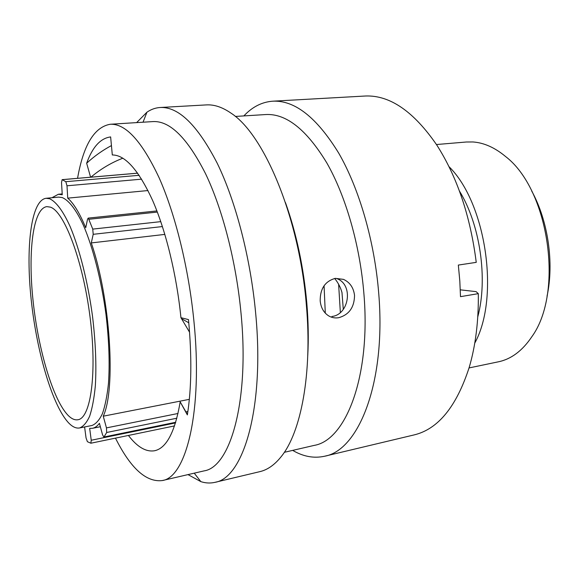<?xml version="1.0" encoding="UTF-8"?>
<svg xmlns="http://www.w3.org/2000/svg" width="579" height="579" viewBox="0 0 579 579"><rect width="100%" height="100%" fill="white"/><g stroke="black" fill="none" stroke-linecap="round" stroke-linejoin="round"><path stroke-width="0.87" d="M147.978 190.556L67.729 198.141L66.998 185.794L65.811 181.69L62.134 179.649L61.526 182.617L62.257 194.783L58.363 194.262L62.206 193.907M164.856 234.401L91.294 242.927L93.205 234.314L92.749 229.103L88.312 218.138L87.574 219.072L85.728 227.742C79.678 213.188 73.678 203.323 67.729 198.141M469.048 367.933L498.403 361.81C511.257 359.125 522.41 350.751 531.848 336.71C564.026 292.59 549.001 189.594 505.561 156.511C494.821 147.573 483.943 142.724 472.92 141.964L466.334 142.007L436.457 144.533M50.315 207.123C64.117 211.284 82.804 260.123 89.977 316.481C97.272 372.84 90.823 418.176 77.933 419.739C74.923 420.274 71.753 418.928 68.438 415.708C53.239 400.632 38.294 349.926 33.097 301.022C27.806 252.147 32.916 208.426 46.841 206.631L50.315 207.123M69.104 423.387C52.689 406.719 36.73 352.133 31.201 299.727C25.563 247.342 31.013 200.233 46.088 198.286L49.584 198.742C56.011 201.557 63.162 211.074 70.247 226.816C79.612 249.173 87.899 282.074 92.51 316.206C95.607 342.24 96.555 365.443 95.34 385.824C94.153 398.157 92.264 408.253 89.68 416.113C86.763 422.554 83.405 426.499 79.598 427.953C76.269 428.547 72.766 427.027 69.104 423.387M46.088 198.286L58.602 197.113L62.221 197.555C68.858 200.334 76.211 209.764 83.448 225.397C93.016 247.595 101.39 280.272 105.957 314.202C109.011 340.076 109.851 363.156 108.468 383.443C107.166 395.725 105.154 405.792 102.432 413.638C99.378 420.065 95.868 424.023 91.923 425.5L79.598 427.953M51.951 197.736L58.363 194.262M91.294 242.927C110.459 298.75 116.046 389.023 103.25 416.192L106.456 427.888L177.999 413.486M189.34 399.344L103.25 416.192M531.688 190.99C548.089 220.693 554.262 263.047 547.039 296.202M449.022 166.68C486.165 203.077 499.959 297.62 474.758 343.115M459.436 191.041C480.1 224.435 488.046 278.89 477.784 316.793M338.628 284.39L340.351 312.443M324.066 285.737L325.297 313.138M175.654 422.402L103.923 437.138L102.563 434.858L99.422 423.3C97.301 426.137 94.992 427.809 92.502 428.301L89.673 428.373L91.236 440.25L175.495 422.923M84.599 426.955L86.054 437.948L87.4 441.697L90.874 443.217L91.236 440.25M103.923 437.138L106.674 432.491L106.456 427.888M354.536 295.456C353.603 287.712 349.926 282.357 343.499 279.375L335.386 278.354C325.159 281.133 320.093 288.653 320.187 300.906C320.882 307.565 323.625 312.501 328.423 315.729C331.543 317.647 334.944 318.305 338.614 317.719C349.007 314.838 354.319 307.413 354.536 295.456M343.499 279.375L336.739 278.579C353.704 284.427 349.253 314.687 331.905 316.481M115.474 438.129C130.572 468.288 146.154 482.437 162.214 480.57L204.032 470.893C230.29 467.224 249.6 401.327 241.045 313.471C236.239 261.961 222.604 209.272 205.538 173.686C187.437 138.07 169.944 120.707 153.073 121.583L110.227 124.261C94.297 127.062 83.405 145.083 77.557 178.325M162.214 480.57C186.243 477.501 203.084 410.8 193.9 320.961C188.711 268.301 175.357 214.302 159.131 177.811C141.956 141.305 125.657 123.457 110.227 124.261M187.994 474.599L200.848 481.634C205.61 483.175 210.293 483.414 214.896 482.35C243.332 478.203 264.719 407.927 255.694 313.579C250.613 258.183 235.827 201.506 217.27 163.336C197.584 125.202 178.564 106.587 160.202 107.499C155.49 107.795 151.068 109.359 146.943 112.196L136.637 122.61M214.896 482.35L259.855 471.646C267.476 469.873 274.569 464.901 281.133 456.722C301 432.564 312.414 373.462 306.392 305.466C299.524 218.124 264.198 134.299 230.999 113.137C222.372 107.173 214.158 104.43 206.348 104.908L160.202 107.499M307.767 355.405C308.665 338.758 308.346 321.302 306.805 303.034C303.577 267.071 296.47 233.598 285.469 202.614M284.318 452.315L314.173 445.403C345.786 440.286 370.929 376.618 363.923 293.966C360.058 245.445 345.815 196.158 326.795 162.887C306.552 129.595 286.25 113.477 265.899 114.541L235.32 116.444M292.67 450.382C303.309 456.614 313.941 458.568 324.558 456.238C358.618 450.513 386.128 382.603 378.767 293.893C374.707 241.747 359.291 188.754 338.686 153.073C316.749 117.414 294.769 100.116 272.752 101.187C261.911 101.991 252.285 106.898 243.868 115.916M324.558 456.238L413.992 434.945C438.05 429.234 456.462 406.704 469.222 367.354C475.605 345.598 478.638 321.034 478.319 293.654L460.5 296.658L459.806 280.931L458.336 265.066L476.249 262.359C470.351 216.097 457.2 176.986 436.783 145.032C413.775 111.559 390.101 95.209 365.776 95.991L272.752 101.187M90.881 177.181C100.746 168.938 111.407 162.612 122.857 158.197M334.669 278.477C338.15 282.718 340.582 287.401 341.979 292.533L343.296 309.352M128.422 435.451C137.324 447.097 146.067 452.192 154.658 450.737C166.513 448.132 175.024 431.847 180.185 401.877L187.357 414.897C191.569 388.321 191.946 356.555 188.486 319.594L180.938 317.69C176.631 274.736 165.855 230.76 152.639 200.5C138.649 170.132 125.202 154.948 112.312 154.962L110.632 136.926C100.543 138.193 92.553 146.95 86.655 163.22C94.442 156.098 102.7 150.222 111.436 145.59M90.585 177.203L86.655 163.22M180.938 317.69L189.579 332.245M180.185 401.877L187.422 414.499M460.291 289.833L476.09 291.628L478.319 293.654M303.917 283.051L304.807 284.47M308.122 326.042L307.666 325.796M137.693 173.186L62.271 179.671M157.35 212.08L89.094 219.253M185.902 411.893L187.886 411.495M176.841 418.212L106.674 432.491M104.148 436.964L175.698 422.272M162.417 226.563L93.205 234.314M92.749 229.103L160.781 221.641M141.645 179.157L66.998 185.794M65.811 181.69L139.163 175.307M92.502 428.301L100.355 426.73M156.916 210.937L88.16 218.117M137.672 173.157L62.134 179.649M174.525 425.912L90.874 443.217M194.233 473.159L200.848 481.634M143.035 122.212L146.943 112.196M181.553 318.703L188.797 322.8"/></g></svg>
